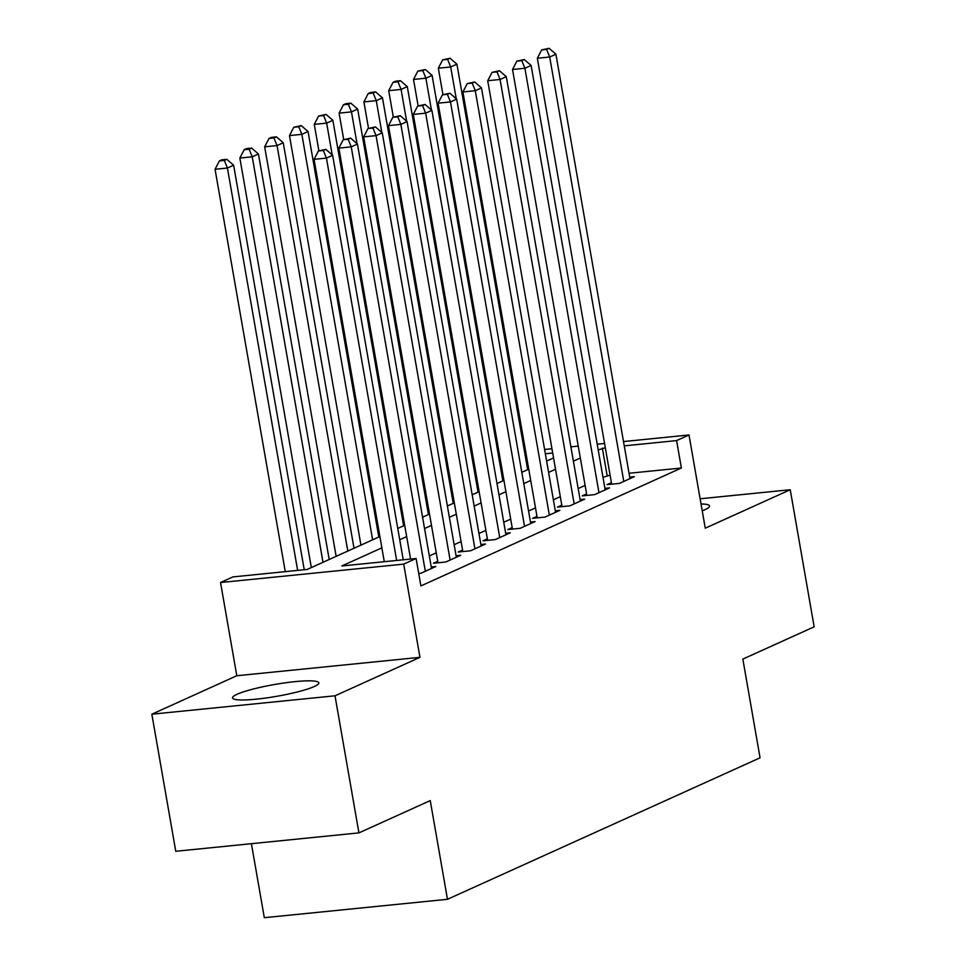 <?xml version="1.0" encoding="UTF-8"?>
<svg xmlns="http://www.w3.org/2000/svg" width="966" height="966" viewBox="0 0 966 966"><rect width="100%" height="100%" fill="white"/><g stroke="black" fill="none" stroke-linecap="round" stroke-linejoin="round"><path stroke-width="1.45" d="M702.234 510.797A43.832 6.001 -9.9 0 0 705.011 509.65A43.832 6.001 -9.9 0 0 709.575 505.991A43.832 6.001 -9.9 0 0 701.038 503.962M237.056 694.276A43.832 6.001 -9.9 0 0 232.492 697.935A43.832 6.001 -9.9 0 0 266.23 697.959A43.832 6.001 -9.9 0 0 314.288 686.524A43.832 6.001 -9.9 0 0 318.852 682.865A43.832 6.001 -9.9 0 0 285.115 682.841A43.832 6.001 -9.9 0 0 237.056 694.276M498.637 456.64L499.7 456.157M251.401 843.68L264.31 917.7L447.475 899.298L760.061 757.803L742.842 659.102L814.157 626.813L790.236 489.738L700.133 498.782M447.475 899.298L430.256 800.597L358.929 832.885L175.764 851.288L151.843 714.2L335.009 695.798L419.969 657.339L403.703 564.12L220.538 582.522L232.939 576.907L307.2 569.445L379.892 536.541M419.969 657.339L236.803 675.741L151.843 714.2M236.803 675.741L220.538 582.522M358.929 832.885L335.009 695.798M611.406 482.686L607.059 484.642L619.435 483.411L634.324 476.673L629.723 477.132M586.591 493.916L582.256 495.872L594.633 494.628L609.522 487.89L604.909 488.361M561.789 505.146L557.442 507.102L569.819 505.858L584.708 499.12L580.107 499.591M536.975 516.375L532.64 518.331L545.017 517.088L559.894 510.35L555.293 510.821M512.173 527.605L507.826 529.561L520.203 528.317L535.092 521.58L530.491 522.051M487.359 538.835L483.024 540.791L495.401 539.547L510.277 532.809L505.677 533.28M462.557 550.065L458.21 552.021L470.587 550.777L485.475 544.039L480.875 544.51M437.743 561.294L433.408 563.25L445.785 562.007L460.661 555.269L456.061 555.74M418.725 573.466L420.971 573.236L435.859 566.499L431.259 566.97M381.86 547.843L341.855 565.967L416.105 558.505L420.898 585.915L681.38 468.003L629.047 473.268M610.089 475.163L602.989 477.337M585.118 485.427L578.175 488.567M560.304 496.657L553.373 499.796M535.502 507.887L528.559 511.026M510.688 519.116L503.757 522.256M485.886 530.346L478.943 533.486M461.072 541.576L454.141 544.715M436.27 552.806L429.327 555.945M623.517 441.559L689 434.978L705.265 528.197L790.236 489.738M689 434.978L676.598 440.593L624.265 445.845M681.38 468.003L676.598 440.593M416.105 558.505L403.703 564.12M524.502 451.496L525.637 451.388M544.595 449.48L551.948 448.743M570.894 446.835L578.248 446.099M597.205 444.203L604.559 443.454M552.697 453.042L545.343 453.779M526.385 455.674L525.25 455.795M500.086 458.319L498.951 458.439M397.763 528.45L404.706 525.311M422.577 517.221L429.508 514.081M447.379 505.991L454.322 502.851M472.193 494.761L479.124 491.622M496.995 483.531L503.938 480.392M521.809 472.302L528.74 469.162M546.611 461.072L553.554 457.932M605.308 447.753L598.208 449.927M580.337 458.017L573.393 461.156M555.522 469.247L548.591 472.386M530.72 480.476L523.777 483.616M505.906 491.706L498.975 494.846M481.104 502.936L474.161 506.075M456.29 514.166L449.359 517.305M431.476 525.395L424.545 528.523M406.674 536.625L399.743 539.753M607.119 475.465L602.337 448.055M396.664 560.461L326.436 158.086L332.642 155.285L403.233 559.797M384.287 561.693L314.059 159.33L326.436 158.086L323.332 150.491L325.82 149.368L318.394 150.986L323.332 150.491M318.394 150.986L314.059 159.33M332.642 155.285L325.82 149.368M304.23 569.747L233.627 165.222L227.433 168.036L215.056 169.279L285.272 571.643M224.329 160.441L226.817 159.318L221.866 159.813L219.379 160.936L224.329 160.441L227.433 168.036L297.649 570.399M226.817 159.318L233.627 165.222M215.056 169.279L219.379 160.936M425.318 571.28L351.238 146.856L357.444 144.055L431.512 568.467M410.586 559.06L338.861 148.1L351.238 146.856L348.146 139.261L350.622 138.138L343.196 139.756L348.146 139.261M343.196 139.756L338.861 148.1M357.444 144.055L350.622 138.138M450.12 560.051L376.052 135.626L382.258 132.825L456.326 557.237M438.009 562.792L363.675 136.87L376.052 135.626L372.948 128.031L375.436 126.908L368.01 128.526L372.948 128.031M368.01 128.526L363.675 136.87M382.258 132.825L375.436 126.908M474.934 548.821L400.854 124.397L407.06 121.595L481.128 546.007M462.823 551.562L388.477 125.64L400.854 124.397L397.763 116.801L400.238 115.678L392.812 117.297L397.763 116.801M392.812 117.297L388.477 125.64M407.06 121.595L400.238 115.678M499.736 537.591L425.668 113.167L431.874 110.366L505.942 534.778M487.625 540.332L413.291 114.411L425.668 113.167L422.565 105.572L425.052 104.449L417.626 106.067L422.565 105.572M417.626 106.067L413.291 114.411M431.874 110.366L425.052 104.449M329.201 559.483L258.441 153.992L252.235 156.806L239.858 158.05L311.33 567.573M249.143 149.211L251.619 148.088L246.668 148.583L244.193 149.706L249.143 149.211L252.235 156.806L323.006 562.284M251.619 148.088L258.441 153.992M239.858 158.05L244.193 149.706M354.015 548.253L283.243 142.763L277.049 145.576L264.672 146.82L336.144 556.344M273.946 137.981L276.433 136.858L271.482 137.353L268.995 138.476L273.946 137.981L277.049 145.576L347.808 551.055M276.433 136.858L283.243 142.763M264.672 146.82L268.995 138.476M378.817 537.024L308.057 131.533L301.851 134.346L289.474 135.59L360.946 545.114M298.76 126.751L301.235 125.628L293.809 127.246L298.76 126.751L301.851 134.346L372.622 539.825M301.235 125.628L308.057 131.533M289.474 135.59L293.809 127.246M403.631 525.794L332.859 120.303L326.665 123.117L314.288 124.36L318.889 150.756M323.562 115.522L326.049 114.399L318.611 116.017L323.562 115.522L326.665 123.117L332.207 154.91M326.049 114.399L332.859 120.303M314.288 124.36L318.611 116.017M524.55 526.361L450.47 101.937L456.676 99.136L530.745 523.548M512.439 529.102L438.093 103.181L450.47 101.937L447.379 94.342L449.854 93.219L442.428 94.837L447.379 94.342M442.428 94.837L438.093 103.181M456.676 99.136L449.854 93.219M428.433 514.564L357.674 109.073L351.467 111.887L339.09 113.131L343.703 139.527M348.376 104.292L350.851 103.169L345.9 103.664L343.425 104.787L348.376 104.292L351.467 111.887L357.022 143.68M350.851 103.169L357.674 109.073M339.09 113.131L343.425 104.787M549.352 515.132L475.284 90.707L481.491 87.906L555.559 512.318M537.241 517.873L462.907 91.951L475.284 90.707L472.193 83.112L474.668 81.989L467.242 83.607L472.193 83.112M467.242 83.607L462.907 91.951M481.491 87.906L474.668 81.989M453.247 503.334L382.476 97.844L376.281 100.657L363.904 101.901L368.505 128.297M373.178 93.062L375.665 91.939L370.715 92.434L368.227 93.557L373.178 93.062L376.281 100.657L381.824 132.451M375.665 91.939L382.476 97.844M363.904 101.901L368.227 93.557M574.166 503.902L500.086 79.478L506.293 76.676L580.361 501.088M562.055 506.643L487.721 80.721L500.086 79.478L496.995 71.882L499.47 70.76L492.044 72.378L496.995 71.882M492.044 72.378L487.721 80.721M506.293 76.676L499.47 70.76M478.049 492.105L407.29 86.614L401.083 89.427L388.706 90.671L393.319 117.067M397.992 81.832L400.467 80.709L395.517 81.204L393.041 82.327L397.992 81.832L401.083 89.427L406.638 121.221M400.467 80.709L407.29 86.614M388.706 90.671L393.041 82.327M598.968 492.672L524.9 68.248L531.107 65.447L605.175 489.859M586.857 495.413L512.523 69.492L524.9 68.248L521.809 60.653L524.284 59.53L516.858 61.148L521.809 60.653M516.858 61.148L512.523 69.492M531.107 65.447L524.284 59.53M502.863 480.875L432.092 75.384L425.897 78.198L413.52 79.441L418.121 105.837M422.794 70.603L425.281 69.48L417.843 71.098L422.794 70.603L425.897 78.198L431.44 109.991M425.281 69.48L432.092 75.384M413.52 79.441L417.843 71.098M623.782 481.442L549.702 57.018L555.909 54.217L629.977 478.629M611.671 484.183L537.337 58.262L549.702 57.018L546.611 49.423L549.086 48.3L541.66 49.918L546.611 49.423M541.66 49.918L537.337 58.262M555.909 54.217L549.086 48.3M527.665 469.645L456.906 64.154L450.699 66.968L438.322 68.212L442.935 94.608M447.608 59.373L450.084 58.25L442.657 59.868L447.608 59.373L450.699 66.968L456.254 98.761M450.084 58.25L456.906 64.154M438.322 68.212L442.657 59.868"/></g></svg>
